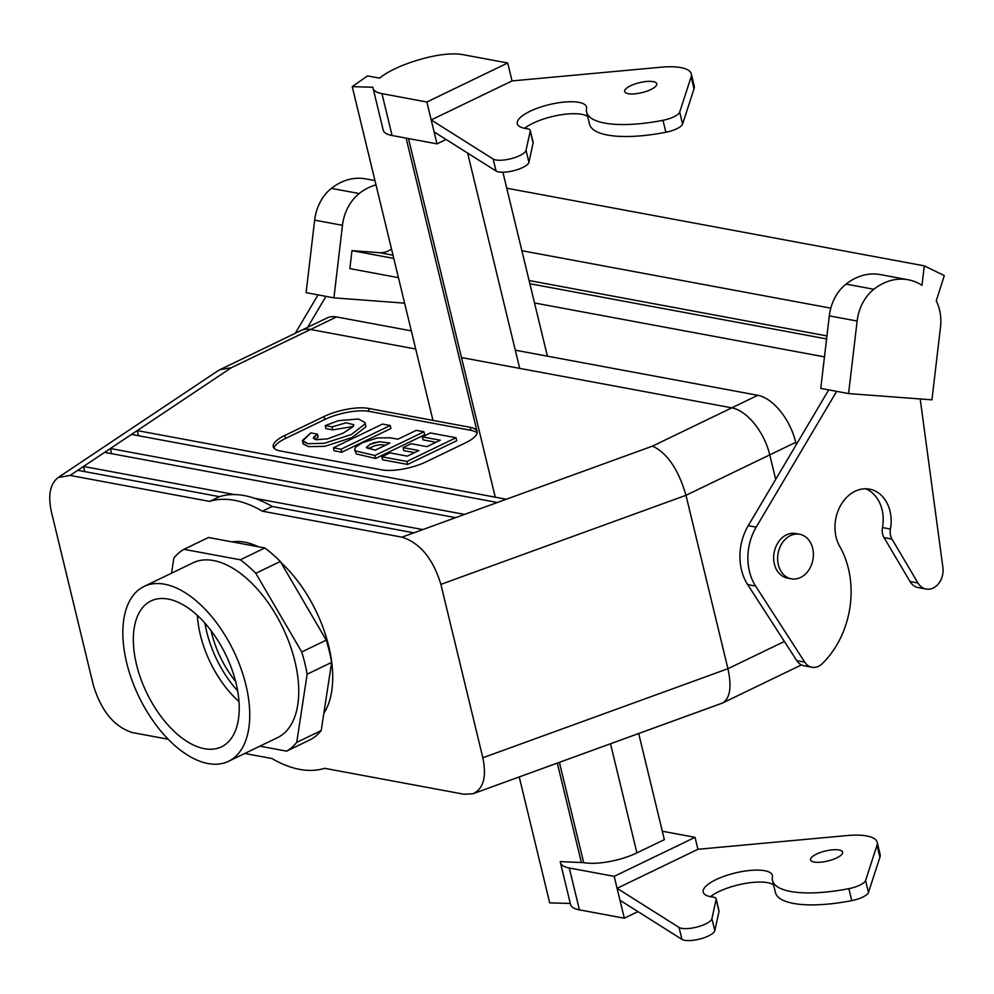 <?xml version="1.0" encoding="UTF-8"?>
<svg xmlns="http://www.w3.org/2000/svg" width="994" height="994" viewBox="0 0 994 994"><rect width="100%" height="100%" fill="white"/><g stroke="black" fill="none" stroke-linecap="round" stroke-linejoin="round"><path stroke-width="1.49" d="M236.025 683.126A81.011 43.885 64.2 0 1 222.283 746.432A81.011 43.885 64.2 0 1 136.538 664.626A81.011 43.885 64.2 0 1 151.871 600.55A81.011 43.885 64.2 0 1 236.025 683.126A81.011 43.885 64.2 0 1 222.283 746.432A81.011 43.885 64.2 0 1 136.538 664.626A81.011 43.885 64.2 0 1 151.871 600.55A81.011 43.885 64.2 0 1 236.025 683.126M200.341 634.88A78.439 42.494 -115.8 0 0 238.97 701.565A78.439 42.494 -115.8 0 1 200.341 634.88A78.439 42.494 -115.8 0 1 197.384 615.398A78.439 42.494 -115.8 0 0 200.341 634.88M173.851 558.056A113.266 61.355 64.2 0 1 183.965 549.322L208.467 537.493L183.965 549.322L240.312 559.796A113.266 61.355 64.2 0 1 255.806 573.302L301.741 651.965A113.266 61.355 64.2 0 1 307.134 674.218L296.721 742.394A113.266 61.355 64.2 0 1 286.595 751.141L259.869 746.171L286.595 751.141L311.097 739.312A113.266 61.355 -115.8 0 0 321.211 730.565L331.623 662.389A113.266 61.355 -115.8 0 0 326.243 640.136L301.741 651.965A113.266 61.355 64.2 0 1 307.134 674.218L331.623 662.389A113.266 61.355 -115.8 0 0 326.243 640.136L280.308 561.486L255.806 573.302L301.741 651.965L326.243 640.136L280.308 561.486A113.266 61.355 -115.8 0 0 264.802 547.967L240.312 559.796A113.266 61.355 64.2 0 1 255.806 573.302L280.308 561.486A113.266 61.355 -115.8 0 0 264.802 547.967L208.467 537.493L264.802 547.967L240.312 559.796L183.965 549.322A113.266 61.355 64.2 0 0 173.851 558.056L171.54 573.19L173.851 558.056M277.488 737.66A97.089 52.595 -115.8 0 0 282.644 627.363A97.089 52.595 -115.8 0 0 193.084 562.79L144.08 586.435A97.089 52.595 64.2 0 1 233.652 651.02A97.089 52.595 64.2 0 1 228.483 761.317A97.089 52.595 64.2 0 1 126.673 662.787A97.089 52.595 64.2 0 1 144.08 586.435A97.089 52.595 64.2 0 1 233.652 651.02A97.089 52.595 64.2 0 1 228.483 761.317A97.089 52.595 64.2 0 1 126.673 662.787A97.089 52.595 64.2 0 1 144.08 586.435L193.084 562.79A97.089 52.595 -115.8 0 1 282.644 627.363A97.089 52.595 -115.8 0 1 277.488 737.66L228.483 761.317L277.488 737.66M318.179 437.111L314.961 439.447L318.179 437.111L317.459 434.117L313.769 437.025L313.421 438.267L316.117 439.733L327.486 438.876L343.166 433.135L353.131 426.612L353.802 424.736L346.148 422.798L332.058 426.886L332.779 429.88L325.945 428.6L325.224 425.618L338.457 420.636L358.561 419.008L365.034 422.624L365.009 423.953L351.354 434.515L324.268 443.324L307.966 443.672L302.561 441.063L310.849 432.887L317.459 434.117L318.179 437.111M353.23 426.488L332.779 429.88L325.945 428.6L325.224 425.618L338.457 420.636L358.561 419.008L365.034 422.624L365.009 423.953L351.354 434.515L324.268 443.324L307.966 443.672L302.375 440.591L310.849 432.887L317.459 434.117L313.421 438.267L316.117 439.733L327.486 438.876L343.166 433.135L353.131 426.612L353.802 424.736L346.148 422.798L332.058 426.886L325.224 425.618L332.058 426.886L332.779 429.88L353.23 426.488M365.755 425.606L365.742 426.948L352.075 437.497L324.988 446.306L308.699 446.654L303.095 443.585L302.375 440.591L303.282 444.057L308.699 446.654L324.988 446.306L352.075 437.497L365.742 426.948L365.034 422.624L365.755 425.606M333.388 447.785L382.528 424.065L390.207 425.507L341.079 449.213L333.388 447.785L334.121 450.779L341.799 452.208L334.121 450.779L333.388 447.785L382.528 424.065L390.207 425.507L390.928 428.489L341.799 452.208L341.079 449.213L333.388 447.785M375.558 458.482L356.337 453.923L354.585 449.661L355.753 447.039L362.462 442.703L377.422 437.956L389.884 437.782L397.96 439.186L416.287 430.352L423.966 431.781L424.699 434.776L375.558 458.482L356.337 453.923L354.585 449.661L355.753 447.039L362.462 442.703L377.422 437.956L389.884 437.782L397.96 439.186L416.287 430.352L423.966 431.781L374.837 455.5L375.558 458.482L374.837 455.5L355.616 450.928L354.585 449.661L355.616 450.928L374.837 455.5L423.966 431.781L424.699 434.776L375.558 458.482M414.585 452.605L403.812 450.593L403.092 447.611L411.156 443.709L426.923 446.641L440.267 440.205L422.276 436.863L422.997 439.857L435.993 442.268L422.997 439.857L422.276 436.863L430.352 432.962L456.022 437.745L456.743 440.727L407.615 464.447L382.566 459.787L381.845 456.793L389.909 452.904L407.279 456.134L418.859 450.543L403.092 447.611L403.812 450.593L414.585 452.605M477.095 433.111A32.367 10.064 -13.6 0 0 470.87 430.303L369.134 411.379A32.367 10.064 -13.6 0 0 324.765 419.505L285.564 438.429A32.367 10.064 -13.6 0 0 273.984 448.145A32.367 10.064 -13.6 0 1 285.564 438.429L284.843 435.434A32.367 10.064 -13.6 0 0 273.251 446.741A32.367 10.064 -13.6 0 0 280.209 450.953L381.957 469.876A32.367 10.064 -13.6 0 0 426.327 461.75L465.515 442.827A32.367 10.064 -13.6 0 0 477.108 431.52A32.367 10.064 -13.6 0 0 470.15 427.308L368.414 408.385A32.367 10.064 -13.6 0 0 324.044 416.511L284.843 435.434A32.367 10.064 -13.6 0 0 273.251 446.741A32.367 10.064 -13.6 0 0 280.209 450.953L381.957 469.876A32.367 10.064 -13.6 0 0 426.327 461.75L465.515 442.827A32.367 10.064 -13.6 0 0 477.108 431.52A32.367 10.064 -13.6 0 0 470.15 427.308L368.414 408.385A32.367 10.064 -13.6 0 0 324.044 416.511L284.843 435.434L285.564 438.429L324.765 419.505L324.044 416.511L324.765 419.505A32.367 10.064 -13.6 0 1 369.134 411.379L368.414 408.385L369.134 411.379L470.87 430.303L470.15 427.308L470.87 430.303A32.367 10.064 -13.6 0 1 477.095 433.111M385.573 445.175L380.416 444.716L374.937 445.647L368.289 448.667L374.937 445.647L380.416 444.716L385.573 445.175M93.374 685.338C101.251 711.033 114.223 726.776 132.301 732.553L168.098 739.213L132.301 732.553C114.223 726.776 101.251 711.033 93.374 685.338L51.415 511.935C47.824 495.273 50.085 483.805 58.186 477.518L70.089 475.43L209.672 501.398A145.633 78.886 64.2 0 1 262.391 511.202L401.961 537.158L262.391 511.202L272.194 506.468L413.889 532.821L422.835 529.578L254.526 498.267L422.835 529.578L401.961 537.158C420.04 542.935 433.011 558.678 440.889 584.373C433.011 558.678 420.04 542.935 401.961 537.158L413.889 532.821L272.194 506.468L262.391 511.202A145.633 78.886 64.2 0 0 209.672 501.398L70.089 475.43L58.186 477.518C50.085 483.805 47.824 495.273 51.415 511.935L93.374 685.338M721.843 703.305L722.65 702.969C730.105 698.285 731.87 686.866 727.931 668.714L685.984 495.31L440.889 584.373L482.836 757.776C486.749 776.761 483.494 788.739 473.057 793.721L464.173 794.281L324.591 768.312A145.633 78.886 64.2 0 1 271.871 758.509L244.748 753.464L271.871 758.509A145.633 78.886 64.2 0 0 324.591 768.312L464.173 794.281L473.057 793.721C483.494 788.739 486.749 776.761 482.836 757.776L440.889 584.373L685.984 495.31L769.766 454.867A45.314 24.539 -115.8 0 0 731.82 407.838L461.477 357.554L731.82 407.838A45.314 24.539 -115.8 0 1 769.766 454.867L775.693 479.356L769.766 454.867L775.693 479.356L769.766 454.867L795.734 442.33L796.281 444.604L795.734 442.33L685.984 495.31C678.43 469.491 667.285 453.09 652.549 446.095C667.285 453.09 678.43 469.491 685.984 495.31L727.931 668.714L482.836 757.776L727.931 668.714L784.39 641.465L727.931 668.714C731.87 686.866 730.105 698.285 722.65 702.969L473.057 793.721L721.843 703.305M336.531 316.949L411.305 330.865L336.531 316.949L310.575 329.486L336.531 316.949A45.302 24.539 64.2 0 0 326.964 318.005A45.302 24.539 64.2 0 1 336.531 316.949M515.302 350.199L757.788 395.301A45.302 24.539 64.2 0 1 795.734 442.33A45.302 24.539 64.2 0 0 757.788 395.301L652.549 446.095L506.319 499.236L137.222 430.588L131.469 434.428L497.373 502.492L506.319 499.236L137.222 430.588L131.469 434.428L497.373 502.492L652.549 446.095L757.788 395.301L515.302 350.199M110.371 448.518L104.618 452.369L455.637 517.65L464.583 514.407L110.371 448.518L104.618 452.369L455.637 517.65L464.583 514.407L110.371 448.518L111.614 453.674L110.371 448.518L131.469 434.428L110.371 448.518M83.521 466.459L77.768 470.311L219.463 496.665A145.633 78.886 64.2 0 1 272.194 506.468A145.633 78.886 64.2 0 0 219.463 496.665L209.672 501.398L219.463 496.665L77.768 470.311L70.089 475.43L83.521 466.459L84.763 471.603L83.521 466.459L234.646 494.577L83.521 466.459L104.618 452.369L83.521 466.459M138.464 435.732L137.222 430.588L138.464 435.732M231.291 367.743L220.047 369.606L217.785 370.899L58.186 477.518L217.785 370.899L220.047 369.606L231.291 367.743L137.222 430.588L231.291 367.743L310.563 329.474A45.314 24.539 -115.8 0 0 300.996 330.53L220.047 369.606L300.996 330.53A45.314 24.539 -115.8 0 1 310.563 329.474L415.703 349.031L310.563 329.474L231.291 367.743M778.352 564.816A22.651 17.693 -79.5 0 1 799.648 534.263A22.651 17.693 -79.5 0 1 812.906 559.771A22.651 17.693 -79.5 0 1 791.361 578.819A22.651 17.693 -79.5 0 1 778.352 564.816A22.651 17.693 -79.5 0 1 799.648 534.263A22.651 17.693 -79.5 0 1 812.906 559.771A22.651 17.693 -79.5 0 1 791.361 578.819A22.651 17.693 -79.5 0 1 778.352 564.816M774.388 564.083A22.651 17.693 -79.5 0 1 795.672 533.529A22.651 17.693 -79.5 0 0 774.388 564.083A22.651 17.693 -79.5 0 0 787.385 578.073A22.651 17.693 -79.5 0 1 774.388 564.083M323.858 713.294A100.319 54.347 -115.8 0 0 280.855 562.418A100.319 54.347 -115.8 0 1 323.858 713.294M258.44 546.787A100.319 54.347 -115.8 0 0 232.024 541.867A100.319 54.347 -115.8 0 1 258.44 546.787M204.95 623.114A78.439 42.494 -115.8 0 0 237.641 690.842A78.439 42.494 -115.8 0 1 204.95 623.114M235.59 681.399A70.549 38.219 64.2 0 1 211.56 632.706A70.549 38.219 64.2 0 1 211.076 630.594A70.549 38.219 64.2 0 0 211.56 632.706A70.549 38.219 64.2 0 0 235.59 681.399M389.897 443.088L379.696 441.734L374.216 442.665L370.153 444.206L366.339 447.412L375.223 450.17L389.897 443.088L379.696 441.734L370.153 444.206L366.513 447.747L375.223 450.17L389.897 443.088M456.022 437.745L406.894 461.452L407.615 464.447L382.566 459.787L381.845 456.793L389.909 452.904L407.279 456.134L418.859 450.543L403.092 447.611L411.156 443.709L426.923 446.641L440.267 440.205L422.276 436.863L430.352 432.962L456.022 437.745L456.743 440.727L407.615 464.447L406.894 461.452L381.845 456.793L406.894 461.452L456.022 437.745M321.211 730.565L296.721 742.394A113.266 61.355 64.2 0 1 286.595 751.141L311.097 739.312A113.266 61.355 -115.8 0 0 321.211 730.565L331.623 662.389L307.134 674.218L296.721 742.394L321.211 730.565M924.283 265.858L944.3 275.587L936.249 300.822A41.263 32.23 -79.5 0 1 940.486 327.299L931.937 399.837L848.578 393.574L857.126 321.037A41.263 32.23 -79.5 0 1 873.863 289.266A61.491 48.023 -79.5 0 1 908.156 279.761A61.491 48.023 -79.5 0 1 921.985 285.303L924.283 265.858L506.754 188.201M908.156 279.761L880.336 274.592A61.491 48.023 -79.5 0 0 846.043 284.098A41.263 32.23 100.5 0 0 829.307 315.868L820.758 388.406L848.578 393.574M307.631 327.337L325.97 296.374L306.102 292.671L314.651 220.146A41.263 32.23 -79.5 0 1 331.387 188.375A61.491 48.023 -79.5 0 1 365.68 178.87L374.962 180.597M398.432 277.649L349.851 268.616L351.975 250.637L379.509 252.7A25.894 20.215 100.5 0 0 391.512 249.034M404.608 303.158L333.922 297.852L342.47 225.315A41.263 32.23 100.5 0 1 359.207 193.544A61.491 48.023 -79.5 0 1 375.993 184.872M824.473 356.883L534.511 302.959M826.586 338.917L529.864 283.725M393.786 258.415L351.975 250.637M920.196 398.954L942.908 567.499A17.482 13.643 -79.5 0 1 926.11 589.044A17.482 13.643 -79.5 0 1 917.984 583.018L891.991 539.096A12.947 10.114 -79.5 0 1 890.425 529.057A35.598 27.807 100.5 0 0 869.564 489.147A35.598 27.807 100.5 0 0 839.955 506.691A35.598 27.807 100.5 0 0 839.756 546.464A84.142 65.716 -79.5 0 1 822.137 663.756A16.177 12.636 -79.5 0 1 811.986 667.26L804.034 665.781A16.177 12.636 -79.5 0 1 796.803 660.662L747.65 584.584A48.544 37.909 -79.5 0 1 748.246 525.664L828.71 389.884M926.11 589.044L918.158 587.566A17.482 13.643 -79.5 0 1 910.032 581.54L884.039 537.617A12.947 10.114 -79.5 0 1 882.473 527.578A35.598 27.807 100.5 0 0 865.525 488.787M811.986 667.26A16.177 12.636 -79.5 0 1 804.742 662.141L755.602 586.062A48.544 37.909 -79.5 0 1 756.198 527.143L836.65 391.363M333.922 297.852L325.97 296.374M295.268 333.288L318.03 294.895M390.207 425.507L341.079 449.213L341.799 452.208L390.928 428.489L390.207 425.507M638.682 733.535L664.352 839.644L636.918 852.889A38.841 12.065 -13.6 0 1 583.677 862.643L560.305 861.599A41.263 12.823 -13.6 0 0 560.417 862.618A41.263 12.823 -13.6 0 0 569.289 867.998L614.193 876.348L624.319 918.207L637.962 911.622M493.148 159.04A17.482 5.43 -13.6 0 0 511.525 158.555A17.482 5.43 -13.6 0 0 526.025 150.318L530.237 131.059A12.947 4.026 -13.6 0 0 530.237 130.438A12.947 4.026 -13.6 0 0 526.783 128.648A35.598 11.058 166.4 0 1 517.302 123.728A35.598 11.058 166.4 0 1 549.297 104.606A35.598 11.058 166.4 0 1 586.497 106.992A35.598 11.058 166.4 0 1 586.535 108.52A84.142 26.155 -13.6 0 0 586.622 112.136A84.142 26.155 -13.6 0 0 662.986 120.299A16.177 5.032 -13.6 0 0 679.697 112.098L691.128 76.873A48.544 15.084 -13.6 0 0 691.302 73.929A48.544 15.084 -13.6 0 0 661.047 67.207L512.047 80.924L431.197 119.939L493.148 159.04L496.043 171.005A17.482 5.43 -13.6 0 0 514.42 170.521A17.482 5.43 -13.6 0 0 528.92 162.27L533.132 143.024A12.947 4.026 -13.6 0 0 533.132 142.403L530.237 130.438M373.085 88.28L383.212 130.127A41.263 12.823 -13.6 0 0 392.083 135.507L436.987 143.857L426.861 102.009L507.71 62.982L462.794 54.633A41.263 12.823 -13.6 0 0 430.029 56.894A61.491 19.11 -13.6 0 0 379.571 78.141L367.531 75.892L352.236 86.652L372.974 87.248A41.263 12.823 -13.6 0 0 373.085 88.28A41.263 12.823 -13.6 0 0 381.957 93.647L426.861 102.009M434.092 131.904L496.043 171.005M586.622 112.136L589.504 124.088A84.142 26.155 -13.6 0 0 665.881 132.252A16.177 5.032 -13.6 0 0 682.592 124.064L694.023 88.839A48.544 15.084 -13.6 0 0 694.197 85.882L691.302 73.929M524.583 128.301A35.598 11.058 166.4 0 1 558.094 115.304A35.598 11.058 166.4 0 1 587.69 116.559M581.291 862.208L557.311 763.094M477.058 431.346L406.111 138.116M436.987 143.857L446.082 139.471M512.047 80.924L507.71 62.982M547.396 356.175L502.889 172.235M560.417 862.618L570.544 904.478A41.263 12.823 -13.6 0 0 579.415 909.858L624.319 918.207M570.295 903.447L549.694 902.863L519.228 776.935M614.193 876.348L695.042 837.333L662.327 831.245M695.042 837.333L697.937 849.286L617.088 888.313L679.039 927.414A17.482 5.43 -13.6 0 0 697.415 926.93A17.482 5.43 -13.6 0 0 711.915 918.68L716.127 899.433A12.947 4.026 -13.6 0 0 716.127 898.812A12.947 4.026 -13.6 0 0 712.673 897.023A35.598 11.058 166.4 0 1 703.193 892.103A35.598 11.058 166.4 0 1 735.187 872.981A35.598 11.058 166.4 0 1 772.388 875.354A35.598 11.058 166.4 0 1 772.425 876.882A84.142 26.155 -13.6 0 0 772.5 880.498A84.142 26.155 -13.6 0 0 848.876 888.661A16.177 5.032 -13.6 0 0 865.588 880.473L877.019 845.248A48.544 15.084 -13.6 0 0 877.193 842.291A48.544 15.084 -13.6 0 0 846.938 835.569L697.937 849.286M814.098 862.046A16.5 5.132 166.4 0 1 810.545 859.897A16.5 5.132 166.4 0 1 825.38 851.026A16.5 5.132 166.4 0 1 842.626 852.131A16.5 5.132 166.4 0 1 832.525 859.611A16.5 5.132 166.4 0 1 814.098 862.046M432.974 420.4L352.236 86.652M628.208 93.684A16.5 5.132 166.4 0 1 624.654 91.535A16.5 5.132 166.4 0 1 630.569 85.77A16.5 5.132 166.4 0 1 647.069 81.433A16.5 5.132 166.4 0 1 656.736 83.769A16.5 5.132 166.4 0 1 646.647 91.249A16.5 5.132 166.4 0 1 628.208 93.684M619.983 900.266L681.934 939.367A17.482 5.43 -13.6 0 0 700.31 938.883A17.482 5.43 -13.6 0 0 714.81 930.632L719.022 911.386A12.947 4.026 -13.6 0 0 719.022 910.765L716.127 898.812M772.5 880.498L775.395 892.463A84.142 26.155 -13.6 0 0 851.771 900.626A16.177 5.032 -13.6 0 0 868.483 892.426L879.914 857.201A48.544 15.084 -13.6 0 0 880.088 854.244L877.193 842.291M710.474 896.663A35.598 11.058 166.4 0 1 743.984 883.666A35.598 11.058 166.4 0 1 773.581 884.921M497.373 502.492L464.583 514.407L497.373 502.492M455.637 517.65L422.835 529.578L455.637 517.65M829.307 315.868L857.126 321.037M846.043 284.098L873.863 289.266M748.246 525.664L756.198 527.143M826.933 335.922L529.094 280.532M393.015 255.222L379.509 252.7M830.798 308.165L521.875 250.712M359.207 193.544L331.387 188.375M342.47 225.315L314.651 220.146M882.473 527.578L890.425 529.057M884.039 537.617L891.991 539.096M910.032 581.54L917.984 583.018M747.65 584.584L755.602 586.062M796.803 660.662L804.742 662.141M636.918 852.889L610.515 743.76M519.7 368.376L467.615 153.051M583.677 862.643L559.411 762.336M495.26 497.174L408.497 138.564M528.92 162.27L526.025 150.318M392.083 135.507L381.957 93.647M569.289 867.998L579.415 909.858M533.132 143.024L530.237 131.059M694.023 88.839L691.128 76.873M682.592 124.064L679.697 112.098M665.881 132.252L662.986 120.299M716.127 899.433L719.022 911.386M711.915 918.68L714.81 930.632M679.039 927.414L681.934 939.367M877.019 845.248L879.914 857.201M865.588 880.473L868.483 892.426M848.876 888.661L851.771 900.626M801.462 664.924L722.65 702.969L801.462 664.924M799.648 534.263L795.672 533.529L799.648 534.263M791.361 578.819L787.385 578.073L791.361 578.819M301.368 330.356L326.964 318.005L301.368 330.356"/></g></svg>
